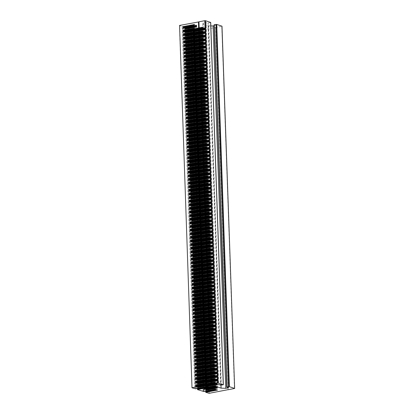 <?xml version="1.0" encoding="UTF-8"?>
<svg xmlns="http://www.w3.org/2000/svg" width="414" height="414" viewBox="0 0 414 414"><rect width="100%" height="100%" fill="white"/><g stroke="black" fill="none" stroke-linecap="round" stroke-linejoin="round"><path stroke-width="0.31" stroke-dasharray="2.07 1.55" d="M195.31 388.782L182.662 26.522L194.373 24.328L196.666 25.083L184.929 27.262L197.561 388.404M194.109 24.374L206.762 386.635M193.85 24.426L206.503 386.686M193.592 24.473L206.239 386.733M193.333 24.524L205.981 386.785M193.069 24.571L205.722 386.831M192.81 24.617L205.458 386.883M192.551 24.669L205.199 386.93M192.287 24.716L204.94 386.976M192.029 24.768L204.682 387.028M191.77 24.814L204.418 387.074M191.511 24.866L204.159 387.126M191.247 24.912L203.9 387.173M190.989 24.959L203.636 387.225M190.73 25.011L203.377 387.271M190.466 25.057L203.119 387.318M190.207 25.109L202.86 387.369M189.948 25.156L202.596 387.416M189.684 25.207L202.337 387.468M189.426 25.254L202.079 387.514M189.167 25.301L201.815 387.566M188.908 25.352L201.556 387.613M188.644 25.399L201.297 387.659M188.386 25.451L201.038 387.711L188.411 25.466M188.127 25.497L200.774 387.758M187.863 25.549L200.516 387.809M187.604 25.596L200.257 387.856M187.345 25.642L199.993 387.908M187.087 25.694L199.734 387.954M186.823 25.74L199.476 388.001M186.564 25.792L199.217 388.053M186.305 25.839L198.953 388.099M186.041 25.891L198.694 388.151M185.782 25.937L198.435 388.197M185.524 25.984L198.171 388.249M185.265 26.035L197.913 388.296M185.001 26.082L197.654 388.342M184.742 26.134L197.395 388.394M184.484 26.18L197.131 388.441M184.22 26.232L196.873 388.492M183.961 26.279L196.614 388.539L183.987 26.299M183.702 26.325L196.35 388.591M183.443 26.377L196.091 388.637M183.179 26.424L195.832 388.684M182.921 26.475L195.568 388.736M203.543 391.504L190.895 29.239L202.606 27.045L204.894 27.8L193.162 29.979L205.794 391.121L193.162 29.979M202.342 27.096L214.995 389.357M202.084 27.143L214.737 389.403M201.825 27.189L214.473 389.455M201.561 27.241L214.214 389.502M201.302 27.288L213.955 389.553M201.044 27.34L213.691 389.6M200.785 27.386L213.433 389.646M200.521 27.438L213.174 389.698M200.262 27.484L212.915 389.745L200.288 27.505M200.003 27.531L212.651 389.797M199.739 27.583L212.392 389.843M199.481 27.629L212.134 389.895M199.222 27.681L211.87 389.941M198.963 27.728L211.611 389.988M198.699 27.779L211.352 390.04M198.441 27.826L211.093 390.086M198.182 27.873L210.829 390.138M197.918 27.924L210.571 390.185M197.659 27.971L210.312 390.236M197.4 28.023L210.048 390.283M197.142 28.069L209.789 390.33M196.878 28.121L209.531 390.381M196.619 28.168L209.267 390.428M196.36 28.214L209.008 390.48M196.096 28.266L208.749 390.526M195.838 28.312L208.49 390.578L195.863 28.333M195.579 28.364L208.226 390.625M195.315 28.411L207.968 390.671M195.056 28.462L207.709 390.723M194.797 28.509L207.445 390.769M194.539 28.556L207.186 390.821M194.275 28.607L206.928 390.868M194.016 28.654L206.669 390.919M193.757 28.706L206.405 390.966M193.493 28.752L206.146 391.013M193.234 28.804L205.887 391.064M192.976 28.851L205.623 391.111M192.717 28.897L205.365 391.163M192.453 28.949L205.106 391.209M192.194 28.996L204.847 391.261M191.936 29.047L204.583 391.308M191.672 29.094L204.325 391.354M191.413 29.146L204.066 391.406L191.439 29.161M191.154 29.192L203.802 391.453M197.581 389.667L184.934 27.407L190.393 29.213L203.041 391.473M192.08 387.851L179.428 25.59L182.16 26.491L194.813 388.751M209.189 393.3L196.541 31.04L215.409 27.5L228.057 389.683M205.815 392.389L193.162 30.124L195.894 31.029L208.547 393.29M215.409 27.5L221.785 26.305L234.433 388.565M215.927 27.402L228.58 389.667M200.143 387.918L187.532 26.77L200.164 387.918M182.662 26.522L182.16 26.491M210.638 22.537L223.146 384.839M221.324 385.18L208.677 22.92L210.498 22.579M208.677 22.92L208.03 22.91L220.678 385.17M210.829 25.968L208.418 25.865L202.819 24.017L203.341 22.842L206.203 22.304L208.03 22.91M226.789 387.188L214.141 24.928L215.963 25.528L214.1 25.88M196.541 31.04L195.894 31.029M190.895 29.239L190.393 29.213M202.606 27.045L215.254 389.305M204.894 27.8L217.547 390.066M204.635 27.852L217.283 389.978M204.376 27.898L217.019 389.89M204.118 27.95L216.75 389.802M203.854 27.997L216.486 389.714M203.595 28.049L216.222 389.626M203.336 28.095L215.958 389.538M203.072 28.142L215.694 389.45M202.813 28.193L215.425 389.362M202.555 28.24L215.166 389.367M202.296 28.292L214.902 389.414L202.27 28.271M202.032 28.338L214.643 389.465M201.773 28.39L214.385 389.512M201.514 28.437L214.126 389.558M201.251 28.483L213.862 389.61M200.992 28.535L213.603 389.657M200.733 28.582L213.345 389.709M200.474 28.633L213.081 389.755M200.21 28.68L212.822 389.807M199.952 28.732L212.563 389.853M199.693 28.778L212.299 389.9M199.429 28.825L212.04 389.952M199.17 28.876L211.782 389.998M198.911 28.923L211.523 390.05M198.648 28.975L211.259 390.097M198.389 29.021L211 390.148M198.13 29.073L210.742 390.195M197.871 29.12L210.478 390.242L197.845 29.099M197.607 29.166L210.219 390.293M197.349 29.218L209.96 390.34M197.09 29.265L209.701 390.392M196.826 29.316L209.437 390.438M196.567 29.363L209.179 390.49M196.308 29.415L208.92 390.537M196.05 29.461L208.656 390.583M195.786 29.508L208.397 390.635M195.527 29.56L208.138 390.681M195.268 29.606L207.88 390.733M195.004 29.658L207.616 390.78M194.746 29.704L207.357 390.832M194.487 29.756L207.098 390.878M194.228 29.803L206.834 390.925M193.964 29.849L206.576 390.976M193.705 29.901L206.317 391.023M193.447 29.948L206.058 391.075M215.963 25.528L228.616 387.789M208.418 25.865L220.967 385.206M202.819 24.017L215.471 386.278M203.341 22.842L215.994 385.103M206.203 22.304L218.856 384.57M185.213 27.231L197.825 388.353M185.472 27.179L198.083 388.306M194.373 24.328L207.021 386.588M196.666 25.083L209.313 387.344M196.402 25.13L209.049 387.256M196.143 25.182L208.785 387.168M195.884 25.228L208.516 387.085M195.62 25.28L208.252 386.997M195.361 25.326L207.988 386.909M195.103 25.378L207.724 386.821M194.844 25.425L207.461 386.733M194.58 25.471L207.191 386.645M194.321 25.523L206.933 386.645M194.062 25.57L206.669 386.697M193.799 25.621L206.41 386.743M193.54 25.668L206.151 386.795M193.281 25.72L205.893 386.842M193.017 25.766L205.629 386.893M192.758 25.813L205.37 386.94M192.5 25.865L205.111 386.986M192.241 25.911L204.847 387.038M191.977 25.963L204.588 387.085M191.718 26.01L204.33 387.137M191.459 26.061L204.071 387.183M191.196 26.108L203.807 387.235M190.937 26.154L203.548 387.281M190.678 26.206L203.29 387.328M190.419 26.253L203.026 387.38L190.393 26.237M190.155 26.305L202.767 387.426M189.897 26.351L202.508 387.478M189.638 26.403L202.249 387.525M189.374 26.449L201.985 387.576M189.115 26.496L201.727 387.623M188.856 26.548L201.468 387.67M188.598 26.594L201.204 387.721M188.334 26.646L200.945 387.768M188.075 26.693L200.686 387.82M187.816 26.744L200.428 387.866M187.294 26.838L199.905 387.965M187.035 26.889L199.646 388.011M186.776 26.936L199.382 388.063M186.512 26.988L199.124 388.109M186.253 27.034L198.865 388.161M185.995 27.086L198.606 388.208M185.731 27.133L198.342 388.254M199.005 21.833L211.652 384.099M191.18 29.213L203.828 391.458M191.698 29.115L204.35 391.365M191.961 29.063L204.609 391.313M192.22 29.016L204.868 391.266M192.479 28.97L205.132 391.214M192.738 28.918L205.391 391.168M193.002 28.871L205.649 391.116M193.26 28.82L205.908 391.07M193.519 28.773L206.172 391.023M193.783 28.721L206.431 390.971M194.042 28.675L206.689 390.925M194.301 28.628L206.953 390.873M194.559 28.576L207.212 390.826M194.823 28.53L207.471 390.775M195.082 28.478L207.735 390.728M195.341 28.431L207.994 390.681M195.605 28.38L208.252 390.63M196.122 28.287L208.775 390.531M196.386 28.235L209.034 390.485M196.645 28.188L209.293 390.433M196.904 28.136L209.556 390.386M197.162 28.09L209.815 390.34M197.426 28.038L210.074 390.288M197.685 27.992L210.333 390.242M197.944 27.945L210.597 390.19M198.208 27.893L210.855 390.143M198.466 27.847L211.114 390.091M198.725 27.795L211.378 390.045M198.984 27.748L211.637 389.998M199.248 27.697L211.896 389.947M199.507 27.65L212.154 389.9M199.765 27.603L212.418 389.848M200.029 27.552L212.677 389.802M200.547 27.453L213.2 389.703M200.806 27.407L213.458 389.657M201.069 27.355L213.717 389.605M201.328 27.308L213.976 389.558M201.587 27.262L214.24 389.507M201.851 27.21L214.499 389.46M202.11 27.164L214.757 389.408M202.368 27.112L215.021 389.362M202.627 27.065L215.28 389.315M204.609 27.831L217.257 389.967M204.35 27.883L216.993 389.879M204.092 27.929L216.729 389.791M203.828 27.976L216.46 389.703M203.569 28.028L216.196 389.615M203.31 28.074L215.932 389.533M203.051 28.126L215.668 389.445M202.788 28.173L215.399 389.357M202.529 28.224L215.14 389.367M202.006 28.318L214.618 389.465M201.747 28.369L214.359 389.512M201.489 28.416L214.1 389.564M201.23 28.468L213.841 389.61M200.966 28.514L213.577 389.662M200.707 28.566L213.319 389.709M200.448 28.613L213.06 389.76M200.185 28.659L212.796 389.807M199.926 28.711L212.537 389.853M199.667 28.757L212.278 389.905M199.403 28.809L212.015 389.952M199.144 28.856L211.756 390.004M198.886 28.908L211.497 390.05M198.627 28.954L211.238 390.102M198.363 29.001L210.974 390.148M198.104 29.052L210.716 390.195M197.581 29.151L210.193 390.293M197.323 29.197L209.934 390.345M197.064 29.249L209.675 390.392M196.805 29.296L209.417 390.443M196.541 29.342L209.153 390.49M196.283 29.394L208.894 390.537M196.024 29.441L208.635 390.588M195.76 29.492L208.371 390.635M195.501 29.539L208.113 390.687M195.242 29.591L207.854 390.733M194.984 29.637L207.595 390.785M194.72 29.684L207.331 390.832M194.461 29.736L207.072 390.878M194.202 29.782L206.814 390.93M193.938 29.834L206.55 390.976M193.68 29.88L206.291 391.028M193.421 29.932L206.032 391.075M215.358 27.464L228.011 389.724M185.187 27.21L197.799 388.358M184.929 27.262L197.54 388.404M182.947 26.491L195.594 388.741M183.205 26.444L195.858 388.694M183.464 26.392L196.117 388.642M183.728 26.346L196.376 388.596M184.246 26.248L196.898 388.498M184.509 26.201L197.157 388.446M184.768 26.149L197.416 388.399M185.027 26.103L197.68 388.353M185.286 26.051L197.939 388.301M185.55 26.004L198.197 388.254M185.808 25.958L198.456 388.203M186.067 25.906L198.72 388.156M186.331 25.859L198.979 388.104M186.59 25.808L199.237 388.058M186.849 25.761L199.501 388.011M187.107 25.709L199.76 387.959M187.371 25.663L200.019 387.913M187.63 25.616L200.278 387.861M187.889 25.564L200.542 387.814M188.153 25.518L200.8 387.763M188.67 25.42L201.323 387.67M188.929 25.368L201.582 387.618M189.193 25.321L201.841 387.571M189.452 25.275L202.104 387.52M189.71 25.223L202.363 387.473M189.974 25.176L202.622 387.421M190.233 25.125L202.881 387.375M190.492 25.078L203.145 387.328M190.756 25.026L203.403 387.276M191.014 24.98L203.662 387.23M191.273 24.933L203.926 387.178M191.532 24.881L204.185 387.131M191.796 24.835L204.444 387.08M192.055 24.783L204.702 387.033M192.313 24.736L204.966 386.986M192.577 24.685L205.225 386.935M192.836 24.638L205.484 386.888M193.095 24.592L205.748 386.836M193.354 24.54L206.006 386.79M193.617 24.493L206.265 386.738M193.876 24.442L206.524 386.692M194.135 24.395L206.788 386.645M194.399 24.343L207.047 386.598M196.376 25.114L209.023 387.25M196.117 25.161L208.759 387.162M195.858 25.213L208.496 387.074M195.594 25.259L208.226 386.986M195.336 25.311L207.963 386.899M195.077 25.357L207.699 386.811M194.818 25.404L207.435 386.723M194.554 25.456L207.171 386.635M194.295 25.502L206.907 386.65M194.037 25.554L206.648 386.697M193.773 25.601L206.384 386.748M193.514 25.652L206.125 386.795M193.255 25.699L205.867 386.842M192.996 25.746L205.608 386.893M192.733 25.797L205.344 386.94M192.474 25.844L205.085 386.992M192.215 25.896L204.826 387.038M191.951 25.942L204.563 387.09M191.692 25.994L204.304 387.137M191.434 26.041L204.045 387.183M191.175 26.087L203.786 387.235M190.911 26.139L203.522 387.281M190.652 26.185L203.264 387.333M190.129 26.284L202.741 387.432M189.871 26.336L202.482 387.478M189.612 26.382L202.223 387.525M189.353 26.429L201.965 387.576M189.089 26.48L201.701 387.623M188.831 26.527L201.442 387.675M188.572 26.579L201.183 387.721M188.308 26.625L200.919 387.773M188.049 26.677L200.661 387.82M187.79 26.724L200.402 387.866M187.268 26.822L199.879 387.965M187.009 26.869L199.62 388.016M186.75 26.92L199.362 388.063M186.486 26.967L199.098 388.115M186.228 27.019L198.839 388.161M185.969 27.065L198.58 388.208M185.705 27.112L198.316 388.26M185.446 27.164L198.058 388.306M184.856 27.35L197.462 388.404M193.09 30.067L205.696 391.121"/><path stroke-width="0.62" d="M197.462 388.404L197.504 389.61L209.313 387.344L207.021 386.588L195.527 388.787L192.003 387.794L179.567 25.435L192.003 387.794M220.967 385.206L221.071 388.13L215.471 386.278L215.994 385.103L218.856 384.57L220.678 385.17L223.358 384.741L217.459 382.96L204.811 20.7L198.953 21.797L211.652 384.099L192.215 387.695M198.958 21.875L179.567 25.435M205.696 391.121L205.737 392.332L217.547 390.066L215.254 389.305L203.76 391.504L197.504 389.61M217.459 382.96L211.606 384.057M205.737 392.332L209.189 393.3L228.057 389.683M228.057 389.76L234.645 388.467L221.92 26.149L216.745 24.436L229.392 386.702L228.751 386.692L216.098 24.426L214.276 24.768L226.929 387.033L228.751 386.692M234.572 388.41L229.392 386.702M198.435 21.895L211.083 384.156M223.281 384.684L210.633 22.418L205.453 20.71L218.106 382.971M226.929 387.033L228.616 387.789L225.754 388.327L221.071 388.13M204.811 20.7L205.453 20.71M214.1 25.88L210.829 25.968M216.098 24.426L216.745 24.436M216.75 389.802L216.765 390.169M216.486 389.714L216.506 390.221M216.222 389.626L216.243 390.267M215.958 389.538L215.984 390.319M215.694 389.45L215.725 390.366M215.425 389.362L215.461 390.412M215.166 389.367L215.202 390.464M214.918 390.531L214.882 389.419L214.944 390.511M214.643 389.465L214.685 390.562M214.385 389.512L214.421 390.609M214.126 389.558L214.162 390.661M213.862 389.61L213.903 390.707M213.603 389.657L213.64 390.754M213.345 389.709L213.381 390.806M213.081 389.755L213.122 390.852M212.822 389.807L212.858 390.904M212.563 389.853L212.599 390.951M212.299 389.9L212.341 391.002M212.04 389.952L212.082 391.049M211.782 389.998L211.818 391.095M211.523 390.05L211.559 391.147M211.259 390.097L211.3 391.194M211 390.148L211.036 391.246M210.742 390.195L210.778 391.292M210.493 391.365L210.457 390.247L210.519 391.344M210.219 390.293L210.26 391.39M209.96 390.34L209.996 391.437M209.701 390.392L209.738 391.489M209.437 390.438L209.479 391.535M209.179 390.49L209.215 391.587M208.92 390.537L208.956 391.634M208.656 390.583L208.697 391.685M208.397 390.635L208.439 391.732M208.138 390.681L208.175 391.779M207.88 390.733L207.916 391.83M207.616 390.78L207.657 391.877M207.357 390.832L207.393 391.929M207.098 390.878L207.135 391.975M206.834 390.925L206.876 392.027M206.576 390.976L206.617 392.074M206.317 391.023L206.353 392.12M206.058 391.075L206.094 392.172M205.81 392.239L205.774 391.126L205.836 392.218M213.101 26.066L225.754 388.327M197.825 388.353L197.861 389.45M198.083 388.306L198.12 389.403M197.561 388.404L197.602 389.502M208.516 387.085L208.532 387.452M208.252 386.997L208.273 387.499M207.988 386.909L208.009 387.551M207.724 386.821L207.75 387.597M207.461 386.733L207.492 387.649M207.191 386.645L207.228 387.695M206.933 386.645L206.969 387.742M206.669 386.697L206.71 387.794M206.41 386.743L206.451 387.84M206.151 386.795L206.188 387.892M205.893 386.842L205.929 387.939M205.629 386.893L205.67 387.99M205.37 386.94L205.406 388.037L205.344 386.94M205.111 386.986L205.147 388.084M204.847 387.038L204.889 388.135M204.588 387.085L204.63 388.182M204.33 387.137L204.366 388.234M204.071 387.183L204.107 388.28M203.807 387.235L203.848 388.332M203.548 387.281L203.584 388.379M203.29 387.328L203.326 388.425M203.041 388.498L203.005 387.38L203.067 388.477M202.767 387.426L202.808 388.523M202.508 387.478L202.544 388.575M202.249 387.525L202.286 388.622M201.985 387.576L202.027 388.674M201.727 387.623L201.763 388.72M201.468 387.67L201.504 388.767M201.204 387.721L201.245 388.818M200.945 387.768L200.987 388.865M200.686 387.82L200.723 388.917L200.661 387.82M200.428 387.866L200.464 388.963M200.164 387.918L200.205 389.015M199.905 387.965L199.941 389.062M199.646 388.011L199.683 389.108M199.382 388.063L199.424 389.16M199.124 388.109L199.16 389.207M198.865 388.161L198.901 389.258M198.606 388.208L198.642 389.305M198.342 388.254L198.384 389.357M216.993 389.879L217.003 390.143M216.729 389.791L216.739 390.19M216.46 389.703L216.481 390.242M216.196 389.615L216.222 390.288M215.932 389.533L215.958 390.34M215.668 389.445L215.699 390.386M215.399 389.357L215.44 390.433M215.14 389.367L215.176 390.485M214.618 389.465L214.659 390.583M214.359 389.512L214.4 390.63M214.1 389.564L214.136 390.681M213.841 389.61L213.878 390.728M213.577 389.662L213.619 390.775M213.319 389.709L213.355 390.826M213.06 389.76L213.096 390.873M212.796 389.807L212.837 390.925M212.537 389.853L212.579 390.971M212.278 389.905L212.315 391.023M212.015 389.952L212.056 391.07M211.756 390.004L211.797 391.116M211.497 390.05L211.533 391.168M211.238 390.102L211.275 391.214M210.974 390.148L211.016 391.266M210.716 390.195L210.757 391.313M210.193 390.293L210.234 391.411M209.934 390.345L209.976 391.458M209.675 390.392L209.712 391.509M209.417 390.443L209.453 391.556M209.153 390.49L209.194 391.608M208.894 390.537L208.935 391.654M208.635 390.588L208.672 391.706M208.371 390.635L208.413 391.753M208.113 390.687L208.154 391.799M207.854 390.733L207.89 391.851M207.595 390.785L207.631 391.898M207.331 390.832L207.373 391.949M207.072 390.878L207.109 391.996M206.814 390.93L206.85 392.048M206.55 390.976L206.591 392.094M206.291 391.028L206.332 392.141M206.032 391.075L206.068 392.193M197.799 388.358L197.835 389.47M197.54 388.404L197.576 389.522M208.759 387.162L208.77 387.421M208.496 387.074L208.506 387.473M208.226 386.986L208.247 387.52M207.963 386.899L207.988 387.571M207.699 386.811L207.724 387.618M207.435 386.723L207.466 387.67M207.171 386.635L207.207 387.716M206.907 386.65L206.948 387.763M206.648 386.697L206.684 387.814M206.384 386.748L206.426 387.861M206.125 386.795L206.167 387.913M205.867 386.842L205.903 387.959M205.608 386.893L205.644 388.011M205.085 386.992L205.127 388.104M204.826 387.038L204.863 388.156M204.563 387.09L204.604 388.203M204.304 387.137L204.345 388.254M204.045 387.183L204.081 388.301M203.786 387.235L203.823 388.353M203.522 387.281L203.564 388.399M203.264 387.333L203.305 388.446M202.741 387.432L202.782 388.544M202.482 387.478L202.524 388.596M202.223 387.525L202.26 388.642M201.965 387.576L202.001 388.694M201.701 387.623L201.742 388.741M201.442 387.675L201.478 388.787M201.183 387.721L201.22 388.839M200.919 387.773L200.961 388.886M200.402 387.866L200.438 388.984M200.143 387.918L200.179 389.036M199.879 387.965L199.921 389.082M199.62 388.016L199.657 389.129M199.362 388.063L199.398 389.181M199.098 388.115L199.139 389.227M198.839 388.161L198.88 389.279M198.58 388.208L198.617 389.326M198.316 388.26L198.358 389.377M198.058 388.306L198.099 389.424M214.064 24.871L226.717 387.131M234.645 388.467L221.997 26.206M210.705 22.475L223.358 384.741"/></g></svg>
